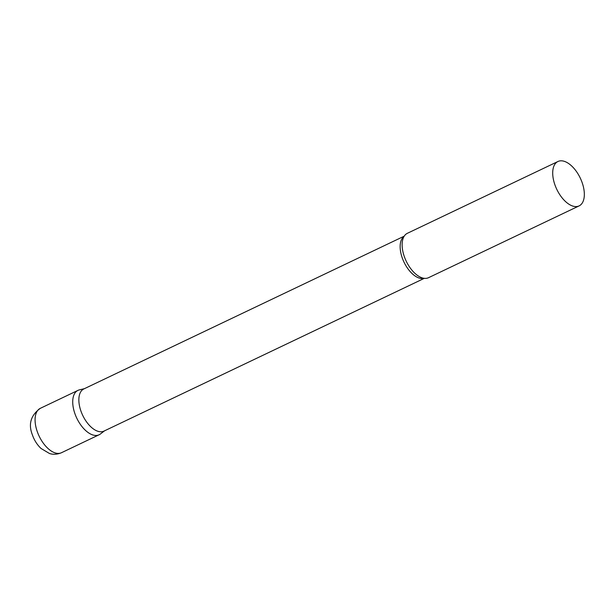 <?xml version="1.0" encoding="UTF-8"?>
<svg xmlns="http://www.w3.org/2000/svg" width="615" height="615" viewBox="0 0 615 615"><rect width="100%" height="100%" fill="white"/><g stroke="black" fill="none" stroke-linecap="round" stroke-linejoin="round"><path stroke-width="0.92" d="M61.477 452.725L99.123 434.767A24.585 13.023 -115.5 0 1 74.769 413.249A24.585 13.023 -115.5 0 1 77.951 390.387L40.306 408.337A24.585 13.023 -115.5 0 0 37.123 431.2A24.585 13.023 -115.5 0 0 61.477 452.725C55.042 455.377 50.638 453.87 49.454 453.478L41.051 448.489C37.115 444.753 34.225 440.202 32.372 434.828C28.159 424.127 30.804 415.294 40.306 408.337M404.216 236.168L83.825 388.949A23.355 12.377 64.5 0 0 81.68 413.034A23.355 12.377 64.5 0 0 101.275 431.768A23.355 12.377 64.5 0 0 103.927 431.115L424.319 278.334M84.44 388.657L79.312 389.902A24.585 13.023 64.5 0 0 75.207 414.479A24.585 13.023 64.5 0 0 96.324 435.458A24.585 13.023 64.5 0 0 100.353 434.021L104.542 430.823M557.936 161.507L407.353 233.308A24.585 13.023 64.5 0 0 403.002 238.758A24.585 13.023 64.5 0 0 406.184 261.106A24.585 13.023 64.5 0 0 421.544 277.649A24.585 13.023 64.5 0 0 425.726 278.38A24.585 13.023 64.5 0 0 428.524 277.696L579.107 205.894A24.585 13.023 64.5 0 0 581.36 180.541A24.585 13.023 64.5 0 0 560.734 160.815A24.585 13.023 64.5 0 0 557.936 161.507A24.585 13.023 64.5 0 0 555.683 186.852A24.585 13.023 64.5 0 0 576.309 206.579A24.585 13.023 64.5 0 0 579.107 205.894M404.109 236.337A23.355 12.377 64.5 0 0 403.409 260.845A23.355 12.377 64.5 0 0 422.582 278.557A23.355 12.377 64.5 0 0 424.127 278.311"/></g></svg>
